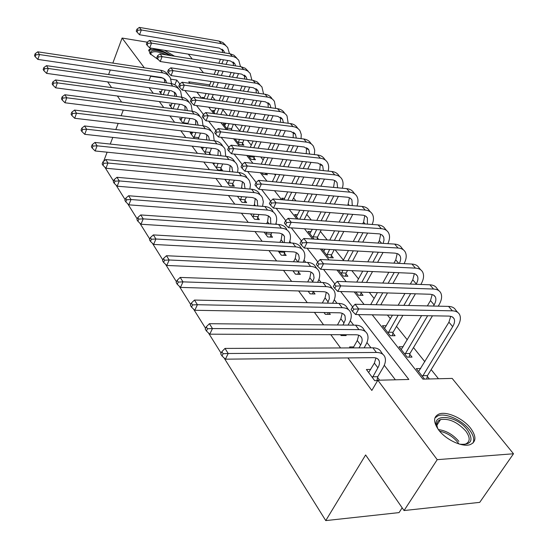 <?xml version="1.0" encoding="UTF-8"?>
<svg xmlns="http://www.w3.org/2000/svg" width="548" height="548" viewBox="0 0 548 548"><rect width="100%" height="100%" fill="white"/><g stroke="black" fill="none" stroke-linecap="round" stroke-linejoin="round"><path stroke-width="0.82" d="M438.66 429.975C433.139 422.015 433.263 416.699 439.03 414.021C446.606 410.966 462.992 418.309 470.533 428.132C476.541 436.42 476.37 441.928 470.026 444.668C462.224 447.394 445.805 439.702 438.66 429.975M158.742 59.985L149.919 53.615L149.077 49.594L151.536 48.203M164.475 50.293L174.572 56.211M402.17 507.818L399.06 512.606L325.759 520.6L224.05 357.899M188.313 54.136L192.293 59.026M199.225 67.548L203.479 72.781M210.501 81.405L210.946 81.953M438.475 378.743L431.16 369.612M424.851 361.742L413.493 347.569M407.287 339.829L396.499 326.368M390.395 318.751L387.443 315.073M374.133 298.468L369.27 292.392M358.474 278.925L351.843 270.65M343.384 260.095L335.116 249.785M327.218 239.928L320.422 231.448M311.264 220.022L306.77 214.412M295.927 200.883L293.577 197.951M281.179 182.484L280.823 182.039M275.418 175.292L274.473 174.113M263.156 159.995L260.704 156.934M251.285 145.179L247.429 140.37M239.791 130.842L234.619 124.389M227.406 115.395L222.899 109.758M215.138 100.085L212.357 96.612M372.243 314.819L422.892 379.127L452.175 378.415L513.497 453.771L437.215 459.662L377.846 380.23L408.842 379.469L358.556 314.593M437.215 459.662L404.054 510.544L479.726 502.365L513.497 453.771M173.024 63.493L164.208 62.13M204.329 97.66L202.26 97.373L203.089 98.428M214.734 110.744L212.583 110.463L215.227 113.813M225.461 124.232L223.228 123.951L227.81 129.76M232.078 130.28L231.29 129.287M235.037 138.925L239.599 144.699L243.908 145.193L242.428 143.323M248.182 155.584L251.1 159.276L255.45 159.742L253.923 157.817M261.821 172.867L262.978 174.333L267.369 174.764L266.205 173.298M284.556 198.41L281.795 198.177L283.076 199.808M297.591 214.754L294.701 214.535L298.276 219.07M311.086 231.667L308.058 231.468L314.1 239.12M318.648 239.401L317.381 237.805M321.929 249.045L328.697 257.622L333.287 257.855L331.417 255.498M338.513 270.068L343.267 276.089L347.898 276.274L345.959 273.836M355.803 291.981L358.371 295.235L363.043 295.365L361.036 292.838M373.846 314.847L378.558 314.922M386.361 325.765L382.429 325.724L390.32 335.725L395.074 335.739L392.909 333.013M403.191 346.747L399.026 346.761L407.226 357.152L412.021 357.104L409.774 354.268M420.706 368.551L416.281 368.633L424.536 379.086M429.372 378.969L427.303 376.366M149.118 87.659L153.262 93.297M159.338 101.558L163.749 107.552M169.901 115.916L174.586 122.286M180.819 130.76L185.799 137.534M192.108 146.117L197.403 153.31M203.801 162.003L209.425 169.654M215.905 178.463L221.878 186.587M228.448 195.513L234.797 204.144M241.449 213.193L248.203 222.372M254.943 231.537L262.115 241.291M268.958 250.587L276.582 260.951M283.515 270.376L291.618 281.398M298.646 290.954L307.277 302.681M314.401 312.367L323.58 324.848M330.807 334.67L340.575 347.953M347.905 357.919L371.832 390.45L377.846 380.23M395.368 379.798L384.271 365.263M370.975 347.829L366.934 342.534M353.666 325.149L350.282 320.71M337.054 303.373L334.273 299.729M321.087 282.453L318.874 279.542M305.743 262.334L304.044 260.115M290.974 242.983L289.762 241.394M276.754 224.344L275.986 223.344M263.047 206.384L262.704 205.932M161.427 91.742L159.434 91.461L161.653 94.441M171.421 105.052L169.346 104.778L172.23 108.648M181.731 118.786L179.573 118.519L183.155 123.334M192.375 132.959L190.129 132.698L194.465 138.521M198.993 139.041L198.424 138.281M203.37 147.597L201.027 147.344L206.164 154.241M210.74 154.728L209.494 153.063M212.61 162.9L217.83 169.914L222.454 170.366L220.933 168.332M224.81 179.285L229.66 185.806L234.332 186.224L232.756 184.128M237.448 196.266L241.901 202.253L246.621 202.637L244.99 200.465M250.546 213.871L254.58 219.282L259.341 219.625L257.656 217.371M264.136 232.126L267.705 236.921L272.52 237.216L270.774 234.887M278.247 251.08L281.316 255.204L286.179 255.45L284.364 253.032M292.906 270.774L295.434 274.171L300.345 274.363L298.461 271.856M308.14 291.241L310.086 293.851L315.045 293.995L313.093 291.392L312.566 293.927M323.991 312.538L325.307 314.299L330.314 314.381L328.999 312.627M340.5 334.712L341.123 335.547L346.178 335.568L345.555 334.732M353.666 346.918L349.597 346.932L350.323 347.911M370.729 369.427L366.4 369.51L374.709 380.668L377.627 380.6M379.6 380.182L377.586 377.497M221.104 353.186L208.439 332.924M205.569 328.327L193.506 309.031M190.704 304.551L179.21 286.159M176.47 281.788L165.51 264.246M162.838 259.971L152.371 243.23M149.762 239.051L139.761 223.05M137.206 218.967L127.643 203.671M125.143 199.671L115.991 185.032M113.546 181.121L104.784 167.099M108.593 74.555L110.285 69.98M112.84 63.082L122.101 38.045L147.207 42.169M404.054 510.544L365.619 454.956L325.759 520.6M149.063 80.357L150.659 76.261L150.337 75.83M144.336 67.801L122.101 38.045M121.608 102.099L117.395 96.003M111.593 87.605L107.627 81.878M123.293 110.079L121.115 115.765M118.183 123.389L115.827 129.54M112.806 137.404L110.251 144.062M107.134 152.186L103.641 161.29M179.847 84.002L176.799 80.07L170.901 79.207M163.174 78.083L150.659 76.261M352.631 306.942L340.678 291.515M334.835 283.98L323.546 269.411M317.785 261.985L307.113 248.217M301.434 240.887L291.344 227.872M285.748 220.645L276.199 208.329M270.678 201.205L261.643 189.54M256.197 182.511L247.634 171.469M242.264 164.537L234.147 154.063M228.845 147.227L221.152 137.301M215.926 130.554L208.63 121.135M203.466 114.477L196.54 105.545M191.451 98.969L184.875 90.495M209.72 84.865L188.738 81.81L189.964 83.365M196.91 92.187L201.671 98.229M208.706 107.161L213.802 113.628M220.926 122.677L226.365 129.588M233.585 138.754L239.401 146.138M246.716 155.42L252.929 163.311M260.341 172.723L266.972 181.148M274.486 190.683L281.569 199.678M289.186 209.35L296.756 218.96M304.469 228.756L312.559 239.024M320.381 248.956L329.019 259.923M336.952 270L346.178 281.72M354.22 291.933L364.091 304.462M174.86 84.865L176.799 80.07M163.283 94.667L165.188 89.899M160.708 93.181L162.318 89.502M169.585 90.516L167.674 95.27M164.756 82.604L164.304 78.789M166.715 82.885L165.01 79.426L161.304 77.446L37.874 59.41L35.188 56.745L35.832 54.8L35.147 53.711L34.503 55.649L35.188 56.745M35.147 53.711L37.764 51.827L160.598 70.24C164.208 70.843 166.811 72.603 168.407 75.508M37.764 51.827L39.49 54.56L162.592 72.85C166.215 73.453 168.818 75.213 170.414 78.117L171.558 83.611M35.832 54.8L39.49 54.56L37.874 59.41M227.715 60.486L226.057 64.383M223.139 71.247L221.33 75.494M218.33 82.563L216.364 87.194M213.261 94.482L211.117 99.531M203.952 98.544L206.089 93.475M209.178 86.152L211.138 81.501M214.131 74.398L215.926 70.13M218.83 63.239L220.481 59.321M206.932 98.955L209.069 93.893M212.158 86.584L214.124 81.94M217.124 74.85L218.926 70.589M221.83 63.719L223.481 59.807M222.68 52.526L222.022 49.169M224.605 52.848L223.865 51.08L219.289 48.108L139.535 34.75L137.034 32.127L137.754 30.215L136.952 29.188L136.233 31.099L137.034 32.127M136.952 29.188L139.336 27.4L219.022 41.066L222.988 42.586L225.817 45.484M139.336 27.4L141.336 29.969L222.413 43.847L225.16 45.087L227.667 47.498L229.482 53.649M137.754 30.215L141.336 29.969L139.535 34.75M173.052 108.757L175.134 103.654M170.661 106.552L172.147 103.257M179.573 104.236L177.484 109.333M174.778 96.236L174.415 92.098M176.908 96.53L175.161 92.763L171.435 90.79L46.607 73.377L43.888 70.678L44.552 68.719L43.847 67.589L43.182 69.548L43.888 70.678M43.847 67.589L46.491 65.65L170.709 83.46C174.36 84.05 176.977 85.803 178.566 88.721M46.491 65.65L48.272 68.473L172.771 86.152C176.429 86.742 179.052 88.495 180.641 91.413L181.744 97.202M44.552 68.719L48.272 68.473L46.607 73.377M183.238 123.348L185.382 117.854M180.929 120.341L182.279 117.471M189.868 118.416L187.717 123.889M185.087 110.312L184.847 105.826M187.409 110.614L186.704 108.011L185.642 106.524L181.888 104.558L55.643 87.824L52.889 85.098L53.574 83.111L52.841 81.947L52.156 83.926L52.889 85.098M52.841 81.947L55.519 79.953L181.141 97.106C184.834 97.674 187.464 99.428 189.053 102.353M55.519 79.953L57.362 82.871L183.272 99.887C186.964 100.455 189.608 102.202 191.19 105.127L192.238 111.244M53.574 83.111L57.362 82.871L55.643 87.824M183.34 122.766L187.82 123.314M193.896 137.76L195.951 132.541M191.533 134.582L192.711 132.164M200.479 133.075L198.294 138.959M195.711 124.869L195.622 120.005M198.239 125.177L196.773 121.081L194.999 119.608L192.684 118.786L65 102.777L62.205 100.024L62.91 98.017L62.15 96.804L61.451 98.804L62.205 100.024M62.15 96.804L64.863 94.749L191.923 111.203C195.643 111.751 198.301 113.491 199.883 116.429M64.863 94.749L66.774 97.777L194.122 114.073C197.849 114.621 200.506 116.361 202.089 119.3L203.061 125.766C206.822 126.293 209.487 128.027 211.069 130.965M62.91 98.017L66.774 97.777L65 102.777M194.019 137.096L198.54 137.617M238.544 73.624L236.722 77.83M233.688 84.83L231.708 89.413M228.578 96.633L226.413 101.633M223.187 109.086L220.823 114.539M213.953 112.196L215.864 108.114M219.077 100.627L221.234 95.605M224.344 88.351L226.324 83.741M229.338 76.713L231.153 72.487M216.604 113.991L218.96 108.525M222.18 101.051L224.338 96.037M227.454 88.797L229.434 84.2M232.462 77.186L234.277 72.966M233.564 65.582L232.975 61.917M235.661 65.911L234.859 63.863L230.256 60.897L149.7 47.909L147.165 45.258L147.905 43.333L147.083 42.265L146.343 44.196L147.165 45.258M147.083 42.265L149.481 40.429L229.982 53.731L233.975 55.238L236.818 58.143M149.481 40.429L151.556 43.087L233.448 56.588L236.215 57.821L238.736 60.232L240.51 66.685M147.905 43.333L151.556 43.087L149.7 47.909M249.703 87.194L247.703 91.735M244.545 98.88L242.367 103.825M239.106 111.203L236.722 116.601M233.359 124.232L231.126 130.164M224.639 125.745L225.872 123.293M229.228 115.628L231.599 110.21M234.839 102.791L237.017 97.818M240.154 90.639L242.154 86.084M227.03 128.766L229.091 123.697M232.448 116.046L234.825 110.634M238.079 103.236L240.25 98.277M243.401 91.112L245.394 86.563M244.785 79.056L244.271 75.083M247.052 79.405L246.21 77.056L241.579 74.096L160.201 61.513L157.639 58.835L158.399 56.882L157.55 55.78L156.79 57.732L157.639 58.835M157.55 55.78L159.975 53.889L241.284 66.808L245.312 68.301L248.162 71.199M159.975 53.889L162.119 56.636L244.84 69.74L247.628 70.959L250.155 73.37L251.881 80.138M158.399 56.882L162.119 56.636L160.201 61.513M227.146 128.122L231.414 128.643M261.211 101.222L259.005 106.113M255.717 113.415L253.32 118.752M249.922 126.3L247.299 132.13M243.785 139.939L242.106 144.987M235.667 139.713L236.126 139.048M239.634 131.198L242.243 125.341M245.627 117.758L248.018 112.388M251.292 105.052L253.484 100.133M238.127 142.829L239.476 139.439M242.983 131.602L245.6 125.759M248.991 118.19L251.388 112.84M254.669 105.517L256.861 100.613M256.341 92.989L255.937 88.666M258.8 93.345L257.923 90.673L253.272 87.721L171.065 75.576L168.469 72.87L169.257 70.898L168.373 69.76L167.592 71.726L168.469 72.87M168.373 69.76L170.825 67.815L252.964 80.303L257.019 81.782L259.875 84.68M170.825 67.815L173.038 70.651L256.601 83.317L259.41 84.529L261.944 86.94L263.602 94.037M169.257 70.898L173.038 70.651L171.065 75.576M238.25 142.179L242.552 142.679M204.925 152.57L206.849 147.734M202.479 149.289L203.472 147.364M211.425 148.234L209.213 154.563M206.644 139.918L206.754 134.657M209.405 140.233L208.713 136.911L207.959 135.767L206.171 134.294L203.842 133.486L74.692 118.272L71.857 115.477L72.583 113.457L71.802 112.196L71.076 114.224L71.857 115.477M71.802 112.196L74.542 110.079L203.061 125.766L205.329 128.732C209.103 129.26 211.775 130.993 213.35 133.931L214.22 140.781M74.542 110.079L76.515 113.21L205.329 128.732M72.583 113.457L76.515 113.21L74.692 118.272M205.048 151.892L209.617 152.385M273.075 115.724L270.65 120.998M267.225 128.465L264.574 134.226M261.026 141.953L258.135 148.248M254.464 156.255L253.587 159.543M250.292 147.364L253.169 141.035M256.704 133.274L259.341 127.479M262.752 119.978L265.17 114.669M249.58 157.351L250.121 155.79M253.786 147.761L256.67 141.446M260.211 133.698L262.848 127.917M266.273 120.43L268.691 115.142M268.246 107.387L267.979 102.702M270.918 107.751L270.027 104.737L265.355 101.805L182.306 90.132L179.682 87.392L180.491 85.406L179.58 84.221L178.771 86.214L179.682 87.392M179.58 84.221L182.052 82.221L265.026 94.242C268.15 94.742 270.472 96.195 271.972 98.606M182.052 82.221L184.34 85.159L267.486 97.092C270.616 97.585 272.938 99.037 274.438 101.449L275.699 108.408M180.491 85.406L184.34 85.159L182.306 90.132M249.71 156.687L254.046 157.153M150.611 54.437C149.549 49.916 153.94 49.224 163.784 52.375L169.853 55.458M166.352 54.903L163.359 53.56C157.057 51.32 152.94 51.135 151.008 53.012L150.81 54.642M171.702 55.752L163.962 51.69C156.303 48.943 151.221 48.676 148.72 50.889M439.071 430.495C426.707 413.398 454.922 413.151 467.369 429.865C473.999 440.318 471.465 445.092 459.751 444.188M462.594 444.579L465.279 444.161C470.314 441.962 470.458 437.551 465.704 430.934C457.354 422.001 448.956 418.227 440.51 419.597C437.071 420.974 436.098 423.789 437.605 428.043M472.999 443.051C474.657 439.489 473.445 435.057 469.369 429.748C461.896 419.987 445.634 412.699 438.105 415.733L434.927 417.946M216.316 167.88L218.097 163.455M213.789 164.482L214.569 163.099M222.714 163.927L221.056 167.647L220.584 170.181M217.912 155.488L218.262 149.803M220.926 155.81L220.275 152.091L219.522 150.947L217.727 149.481L215.378 148.686L84.735 134.322L81.864 131.499L82.611 129.458L81.796 128.157L81.049 130.198L81.864 131.499M81.796 128.157L84.57 125.965L214.576 140.822C218.371 141.322 221.056 143.049 222.625 145.994M84.57 125.965L86.618 129.218L216.926 143.891C220.734 144.391 223.42 146.117 224.988 149.063L225.735 156.317M82.611 129.458L86.618 129.218L84.735 134.322M216.446 167.188L221.056 167.647M285.316 130.725L282.645 136.425M279.062 144.062L276.151 150.282M272.438 158.201L269.246 165.003M265.698 173.25L265.438 174.572M261.218 164.167L264.389 157.331M268.088 149.371L270.993 143.117M274.555 135.438L277.22 129.718M264.862 164.544L268.041 157.721M271.746 149.782L274.658 143.542M278.226 135.883L280.891 130.177M280.514 122.279L280.425 117.204M283.412 122.656L282.535 119.279L277.836 116.354L193.944 105.202L191.286 102.428L192.122 100.421L191.177 99.202L190.341 101.209L191.286 102.428M191.177 99.202L193.67 97.133L277.494 108.655C280.651 109.134 282.974 110.58 284.474 112.998M193.67 97.133L196.047 100.174L280.035 111.593C283.2 112.073 285.529 113.518 287.022 115.929L288.18 123.273M192.122 100.421L196.047 100.174L193.944 105.202M228.098 183.703L229.701 179.744M225.481 180.196L226.016 179.401M229.523 171.613L230.153 165.475M234.373 180.176L232.893 183.429L232.393 186.053M232.811 171.935L231.763 167.01L230.091 165.434L227.31 164.407L95.147 150.974L92.235 148.118L93.009 146.049L92.167 144.699L91.393 146.768L92.235 148.118M92.167 144.699L94.968 142.446L226.482 156.399C230.324 156.872 233.023 158.591 234.585 161.544M94.968 142.446L97.099 145.816L228.913 159.578C232.763 160.05 235.469 161.763 237.024 164.715L238.003 168.332L237.626 172.401M93.009 146.049L97.099 145.816L95.147 150.974M228.228 183.005L232.893 183.429M297.948 146.261L295.009 152.406M291.262 160.228L288.043 166.948M284.159 175.072L280.631 182.429M272.397 181.655L275.911 174.257M279.781 166.092L282.987 159.338M286.714 151.474L289.645 145.295M276.206 182.011L279.72 174.634M283.597 166.489L286.81 159.749M290.55 151.906L293.481 145.741M293.166 137.699L293.296 132.205M296.317 138.082L295.468 134.308L290.748 131.41L206 120.813L203.308 118.012L204.171 115.977L203.192 114.71L202.328 116.745L203.308 118.012M203.192 114.71L205.706 112.58L290.385 123.56C293.57 124.019 295.906 125.458 297.4 127.876L298.078 128.65M205.706 112.58L208.172 115.738L293.016 126.602C296.208 127.054 298.55 128.492 300.037 130.91L301.249 134.493L301.058 138.658M204.171 115.977L208.172 115.738L206 120.813M240.284 200.075L241.689 196.622M241.504 188.327L242.463 181.689M246.401 197.02L245.127 199.76L244.607 202.472M245.072 188.642L244.141 183.265L242.469 181.689L239.668 180.682L105.956 168.25L103.003 165.366L103.805 163.277L102.928 161.872L102.127 163.962L103.003 165.366M102.928 161.872L105.764 159.543L238.812 172.517C242.689 172.969 245.408 174.668 246.956 177.627M105.764 159.543L107.97 163.037L241.332 175.812C245.216 176.257 247.936 177.956 249.484 180.909L250.45 184.738L249.895 189.067M103.805 163.277L107.97 163.037L105.956 168.25M240.421 199.369L245.127 199.76M310.99 162.359L307.743 168.996M303.825 177.011L300.27 184.279M296.187 192.615L292.29 200.582M283.85 199.869L287.734 191.862M291.796 183.477L295.338 176.175M299.242 168.113L302.475 161.441M287.823 200.205L291.714 192.211M295.783 183.854L299.331 176.566M303.25 168.531L306.49 161.872M306.209 153.673L306.606 147.727M309.634 154.057L308.853 149.864L304.113 146.98L218.501 136.993L215.768 134.157L216.659 132.109L215.645 130.794L214.754 132.842L215.768 134.157M215.645 130.794L218.186 128.595L303.722 138.98C306.942 139.418 309.291 140.843 310.771 143.268L311.545 144.151M218.186 128.595L220.734 131.863L306.448 142.131C309.675 142.562 312.024 143.987 313.497 146.405L314.71 150.186L314.36 154.591M216.659 132.109L220.734 131.863L218.501 136.993M252.902 217.029L254.073 214.131M253.875 205.658L254.45 204.438L255.21 198.479M258.827 214.48L257.245 219.474M257.738 205.959L257.211 200.472L255.286 198.527L252.457 197.54L117.183 186.197L114.189 183.272L115.018 181.169L114.1 179.71L113.278 181.813L114.189 183.272M114.1 179.71L116.971 177.299L251.58 189.218C255.498 189.635 258.224 191.321 259.766 194.28M116.971 177.299L119.265 180.929L254.19 192.629C258.115 193.04 260.848 194.725 262.382 197.677L263.335 201.739L262.567 206.343M115.018 181.169L119.265 180.929L117.183 186.197M253.039 216.309L257.8 216.659M324.464 179.045L320.875 186.217M316.765 194.437L312.826 202.301M308.545 210.87L304.222 219.508M296.42 216.713L299.859 210.185M304.126 201.575L308.051 193.663M312.148 185.395L315.723 178.182M299.715 219.173L304.03 210.514M308.305 201.924L312.23 194.04M316.34 185.793L319.922 178.6M319.662 170.229L320.388 163.804M323.389 170.613L322.71 165.969L317.95 163.112L231.462 153.776L228.701 150.912L229.619 148.837L228.564 147.474L227.646 149.549L228.701 150.912M228.564 147.474L231.133 145.199L317.539 154.954C320.786 155.365 323.142 156.776 324.615 159.201L325.485 160.201M231.133 145.199L233.777 148.597L320.361 158.214C323.615 158.619 325.971 160.03 327.437 162.455C328.807 164.886 329.033 167.77 328.108 171.106M229.619 148.837L233.777 148.597L231.462 153.776M265.965 234.585L266.862 232.304M266.664 223.646L267.561 221.782L268.41 215.885M271.671 232.605L270.335 237.085M270.808 223.933L270.493 217.912L268.561 215.974L265.718 215.008L128.849 204.842L125.807 201.89L126.67 199.76L125.718 198.246L124.862 200.369L125.807 201.89M125.718 198.246L128.622 195.752L264.814 206.521C268.773 206.904 271.513 208.576 273.041 211.535M128.622 195.752L131.006 199.527L267.52 210.055C271.486 210.432 274.226 212.103 275.754 215.056C276.993 217.734 276.966 220.803 275.665 224.269M126.67 199.76L131.006 199.527L128.849 204.842M266.109 233.852L270.918 234.16M338.383 196.362L334.417 204.116M330.095 212.562L325.731 221.077M321.217 229.893L317.525 237.099L317.073 239.305M309.832 233.715L312.298 229.29M316.792 220.426L321.135 211.857M325.444 203.363L329.403 195.561M333.533 187.409L334.657 180.45M312.833 237.524L316.669 229.585M321.169 220.741L325.519 212.199M329.841 203.733L333.801 195.958M337.595 187.786L337.061 182.648L335.472 180.922L333.177 179.956L244.922 171.202L242.12 168.298L243.072 166.208L241.976 164.79L241.024 166.887L242.12 168.298M241.976 164.79L244.566 162.441L331.848 171.497C335.129 171.88 337.493 173.284 338.952 175.703L339.931 176.833M244.566 162.441L247.312 165.969L334.773 174.874C338.054 175.257 340.424 176.655 341.877 179.073C343.301 181.635 343.438 184.69 342.308 188.231M243.072 166.208L247.312 165.969L244.922 171.202M312.983 236.811L317.525 237.099M279.514 252.779L280.09 251.176M279.884 242.332L281.151 239.771L282.097 233.928M284.946 251.436L283.905 255.334M284.309 242.593L284.474 236.394L282.336 234.065L279.466 233.126L140.987 224.242L137.897 221.248L138.788 219.104L137.801 217.529L136.911 219.673L137.897 221.248M137.801 217.529L140.74 214.939L278.535 224.468C282.535 224.817 285.289 226.468 286.796 229.42M140.74 214.939L143.22 218.871L281.343 228.132C285.35 228.475 288.104 230.126 289.611 233.078C290.906 235.907 290.762 239.175 289.186 242.874M138.788 219.104L143.22 218.871L140.987 224.242M279.665 252.039L284.515 252.299M352.775 214.343L348.377 222.735M343.822 231.42L338.979 240.654M334.218 249.73L331.567 254.786L330.951 257.738M323.724 251.32L325.039 249.217M329.78 240.086L334.609 230.797M339.144 222.056L343.528 213.617M347.877 205.247L349.446 197.712M326.834 255.258L329.629 249.477M334.376 240.373L339.212 231.105M343.754 222.399L348.151 213.98M352.275 205.616L351.932 199.938L350.357 198.225L348.042 197.273L258.896 189.3L256.06 186.361L257.046 184.251L255.909 182.779L254.923 184.895L256.06 186.361M255.909 182.779L258.519 180.347L346.685 188.642C349.994 188.998 352.364 190.389 353.809 192.807L354.905 194.067M258.519 180.347L261.375 184.012L349.72 192.149C353.028 192.499 355.405 193.882 356.851 196.3C358.317 198.999 358.365 202.239 356.988 206.007M257.046 184.251L261.375 184.012L258.896 189.3M326.985 254.539L331.567 254.786M293.564 271.657L293.762 270.808M293.55 261.759L295.242 258.416L296.29 252.655M298.667 271.013L297.968 274.267M298.249 261.978L299.29 258.334L298.763 255.156C297.763 253.162 295.906 252.073 293.187 251.875L153.618 244.429L150.481 241.408L151.406 239.236L150.378 237.592L149.453 239.764L150.481 241.408M150.378 237.592L153.351 234.914L292.776 243.086C296.817 243.394 299.578 245.025 301.071 247.977L302.003 249.182M153.351 234.914L155.933 239.01L295.694 246.895C299.735 247.196 302.503 248.819 303.989 251.772C305.332 254.779 305.058 258.259 303.16 262.211M151.406 239.236L155.933 239.01L153.618 244.429M293.714 270.904L298.619 271.109M367.653 233.03L362.762 242.127M357.96 251.066L352.57 261.095M347.535 270.459L346.117 273.103L345.459 276.178M343.103 260.629L348.473 250.532M353.261 241.538L358.125 232.386M362.708 223.783L363.584 222.139L364.776 215.624M341.336 273.637L342.904 270.26M347.932 260.862L353.309 250.806M358.104 241.839L362.988 232.715M367.441 224.132L367.365 217.871L365.79 216.165L363.468 215.234L273.425 208.11L270.548 205.144L271.575 203.007L270.39 201.479L269.369 203.616L270.548 205.144M270.39 201.479L273.027 198.965L362.077 206.438C365.413 206.76 367.797 208.13 369.222 210.548L370.441 211.946M273.027 198.965L275.993 202.774L365.228 210.076C368.564 210.398 370.948 211.761 372.373 214.172C373.894 217.022 373.825 220.454 372.161 224.475M271.575 203.007L275.993 202.774L273.425 208.11M341.486 272.911L346.117 273.103M312.648 282.151L314.073 277.932L313.593 274.63C312.613 272.644 310.743 271.568 307.997 271.404L166.777 265.465L163.592 262.403L164.551 260.211L163.475 258.505L162.523 260.69L163.592 262.403M307.688 281.973L309.867 277.774L311.017 272.103M163.475 258.505L166.482 255.724L169.174 259.992L310.593 266.383C314.675 266.636 317.45 268.239 318.922 271.178C320.265 274.253 319.902 277.836 317.826 281.912L317.607 282.33M166.482 255.724L307.565 262.424C311.641 262.691 314.415 264.294 315.888 267.239L316.943 268.602M164.551 260.211L169.174 259.992L166.777 265.465M383.038 252.47L377.599 262.334M372.524 271.555L366.509 282.467M361.187 292.146L360.509 295.297M356.741 282.11L362.735 271.123M367.797 261.848L373.215 251.916M378.045 243.065L379.367 240.647L380.689 234.215M356.371 292.694L356.515 292.002M361.831 282.295L367.831 271.349M372.9 262.102L378.332 252.203M383.12 243.381L384.025 240.14L383.744 237.291L382.134 235.024L379.483 233.88L288.543 227.68L285.624 224.68L286.686 222.522L285.46 220.933L284.398 223.084L285.624 224.68M285.46 220.933L288.111 218.323L378.058 224.906C381.422 225.201 383.805 226.55 385.217 228.954L386.566 230.509M288.111 218.323L291.207 222.296L381.326 228.687C384.696 228.968 387.08 230.318 388.491 232.722C390.06 235.736 389.847 239.387 387.847 243.675M286.686 222.522L291.207 222.296L288.543 227.68M327.553 303.154L329.369 298.701L328.999 294.872C328.04 292.892 326.163 291.831 323.389 291.7L180.491 287.392L177.264 284.296L178.258 282.083L177.134 280.302L176.148 282.515L177.264 284.296M322.32 303.03L325.06 297.879L326.313 292.31M177.134 280.302L180.176 277.418L182.991 281.871L326.081 286.631C330.204 286.844 332.985 288.412 334.431 291.344C335.753 294.413 335.335 298.002 333.184 302.119L332.561 303.27M328.088 312.607L327.725 314.34M180.176 277.418L322.93 282.515C327.046 282.741 329.834 284.316 331.28 287.248L332.465 288.789M178.258 282.083L182.991 281.871L180.491 287.392M398.958 272.705L392.889 283.432M387.505 292.947L380.778 304.846M370.695 304.613L377.401 292.639M382.764 283.063L388.813 272.267M393.916 263.15L395.759 259.862L397.204 253.525M376.058 304.736L382.778 292.803M388.148 283.261L394.211 272.5M399.321 263.417C400.835 260.43 401.068 257.896 400.019 255.82L398.122 253.93L395.19 253.149L304.277 248.059L301.325 245.018L302.428 242.839L301.14 241.182L300.044 243.36L301.325 245.018M301.14 241.182L303.825 238.483L394.656 244.093C398.047 244.346 400.437 245.675 401.828 248.073L403.314 249.792M303.825 238.483L307.044 242.613L398.054 248.018C401.451 248.271 403.842 249.593 405.225 251.991C406.849 255.183 406.465 259.074 404.075 263.65M302.428 242.839L307.044 242.613L304.277 248.059M342.993 325.039L345.343 319.744L345.028 315.908C344.076 313.942 342.205 312.908 339.397 312.805L194.807 310.278L191.526 307.147L192.56 304.914L191.396 303.051L190.362 305.284L191.526 307.147M337.452 324.985L340.856 318.778L342.212 313.326M191.396 303.051L194.471 300.057L197.403 304.702L342.185 307.695C346.35 307.853 349.144 309.394 350.562 312.312C351.85 315.367 351.378 318.97 349.144 323.115L348.055 325.087M343.651 334.725L343.473 335.554M194.471 300.057L338.911 303.414C343.069 303.585 345.863 305.133 347.281 308.051L348.61 309.778M192.56 304.914L197.403 304.702L194.807 310.278M317.491 262.286L316.347 264.485L317.682 266.218L318.826 264.02L317.491 262.286L320.19 259.492L323.546 263.794L415.446 268.123C418.871 268.335 421.261 269.63 422.624 272.014C424.262 275.308 423.741 279.329 421.063 284.097L420.85 284.46M415.425 293.803L408.637 305.483M402.917 315.326L393.08 332.252L392.306 335.732M384.559 328.423L392.464 315.155M398.17 305.243L404.931 293.481M410.342 284.076L412.788 279.829L414.363 273.61M388.162 332.985L398.149 315.244M403.862 305.373L410.637 293.66M416.062 284.289L416.275 283.919C418.035 280.761 418.377 278.096 417.309 275.918L415.425 274.048L412.48 273.301L320.676 269.287L317.682 266.218M320.19 259.492L411.911 264.04C415.329 264.259 417.727 265.561 419.09 267.945L420.734 269.835M318.826 264.02L323.546 263.794L320.676 269.287M388.333 332.225L393.08 332.252M358.995 347.877L360.646 344.966C362.166 342.205 362.523 339.815 361.701 337.808C360.769 335.849 358.892 334.835 356.063 334.773L209.761 334.177L206.432 331.013L207.507 328.766L206.288 326.814L205.212 329.067L206.432 331.013M353.118 347.898L357.275 340.514L358.741 335.198M206.288 326.814L209.398 323.704L212.46 328.56L358.954 329.622C363.16 329.725 365.954 331.232 367.345 334.129C368.599 337.171 368.071 340.781 365.756 344.959L364.098 347.857M209.398 323.704L355.542 325.163C359.741 325.279 362.536 326.793 363.934 329.697L365.413 331.615M207.507 328.766L212.46 328.56L209.761 334.177M334.533 284.302L333.348 286.522L334.739 288.323L335.931 286.104L334.533 284.302L337.26 281.391L340.76 285.885L433.543 289.043C436.996 289.207 439.393 290.474 440.722 292.844C442.318 296.119 441.729 300.16 438.955 304.962L438.236 306.161M432.468 315.819L409.952 353.494L409.123 357.132M401.246 349.569L421.597 315.634M427.344 305.914L430.495 300.592L432.201 294.502M404.986 354.309L427.639 315.737M433.4 306.051L434.119 304.846C435.948 301.667 436.338 298.989 435.297 296.824L433.42 294.975L430.468 294.262L337.774 291.426L334.739 288.323M337.26 281.391L429.865 284.796C433.31 284.967 435.708 286.241 437.044 288.611L438.845 290.687M335.931 286.104L340.76 285.885L337.774 291.426M405.157 353.535L409.952 353.494M372.435 377.613L377.88 367.783C379.469 364.995 379.86 362.605 379.065 360.605C378.161 358.659 376.277 357.68 373.421 357.659L225.399 359.173L222.015 355.974L223.132 353.7L221.858 351.665L220.741 353.933L222.015 355.974M368.64 372.517L374.38 363.146L375.949 357.988M221.858 351.665L225.002 348.418L228.208 353.501L376.421 352.467C380.668 352.508 383.47 353.974 384.819 356.851C386.039 359.872 385.45 363.488 383.038 367.694L377.764 376.688L376.887 380.613M225.002 348.418L372.873 347.822C377.106 347.877 379.908 349.35 381.271 352.234L382.915 354.371M223.132 353.7L228.208 353.501L225.399 359.173M372.613 376.798L377.764 376.688M352.33 307.277L351.097 309.517L352.549 311.401L353.789 309.161L352.33 307.277L355.07 304.256L358.728 308.949L452.388 310.832C455.868 310.949 458.265 312.182 459.567 314.538C461.115 317.785 460.45 321.834 457.566 326.677L427.488 375.579L426.687 379.031M418.583 371.544L448.922 322.203L450.757 316.271M422.474 376.476L452.696 326.629C454.593 323.423 455.039 320.738 454.025 318.587L452.162 316.765L449.196 316.093L355.625 314.538L352.549 311.401M355.07 304.256L448.559 306.401C452.031 306.531 454.429 307.771 455.737 310.127L457.71 312.401M353.789 309.161L358.728 308.949L355.625 314.538M422.652 375.688L427.488 375.579M160.598 70.24L162.592 72.85M219.022 41.066L221.186 43.573M170.709 83.46L172.771 86.152M181.141 97.106L183.272 99.887M191.923 111.203L194.122 114.073M229.982 53.731L232.208 56.314M241.284 66.808L243.593 69.473M252.964 80.303L255.341 83.056M265.026 94.242L267.486 97.092M458.902 443.935L457.792 442.373C452.785 436.42 446.736 432.687 439.633 431.18M438.475 429.591C446.264 430.68 453.052 434.605 458.847 441.359M214.576 140.822L216.926 143.891M277.494 108.655L280.035 111.593M226.482 156.399L228.913 159.578M290.385 123.56L293.016 126.602M241.791 187.69L242.332 188.396M238.812 172.517L241.332 175.812M303.722 138.98L306.448 142.131M254.45 204.438L255.464 205.781M251.58 189.218L254.19 192.629M317.539 154.954L320.361 158.214M267.561 221.782L269.089 223.81M264.814 206.521L267.52 210.055M333.698 187.094L333.999 187.45M331.848 171.497L334.773 174.874M281.151 239.771L283.234 242.524M278.535 224.468L281.343 228.132M348.37 204.294L349.275 205.363M346.685 188.642L349.72 192.149M295.242 258.416L297.92 261.965M292.776 243.086L295.694 246.895M363.584 222.139L365.139 223.961M362.077 206.438L365.228 210.076M309.867 277.774L312.86 281.734M307.565 262.424L310.593 266.383M379.367 240.647L381.62 243.291M378.058 224.906L381.326 228.687M325.06 297.879L328.17 301.996M322.93 282.515L326.081 286.631M395.759 259.862L398.759 263.389M394.656 244.093L398.054 248.018M340.856 318.778L344.089 323.06M338.911 303.414L342.185 307.695M412.788 279.829L416.275 283.919M411.911 264.04L415.446 268.123M357.275 340.514L360.646 344.966M355.542 325.163L358.954 329.622M430.495 300.592L434.119 304.846M429.865 284.796L433.543 289.043M374.38 363.146L377.88 367.783M372.873 347.822L376.421 352.467M448.922 322.203L452.696 326.629M448.559 306.401L452.388 310.832M149.077 49.594L148.741 50.457M164.729 79.152L166.065 80.905M222.563 49.573L223.865 51.08M174.881 92.489L176.216 94.242M185.361 106.25L186.704 108.011M196.184 120.464L197.527 122.225M233.558 62.349L234.859 63.863M244.901 75.535L246.21 77.056M256.622 89.153L257.923 90.673M207.37 135.151L208.713 136.911M268.719 103.223L270.027 104.737M150.734 53.711L151.008 53.012M436.914 425.227L440.51 419.597M218.933 150.33L220.275 152.091M281.227 117.758L282.535 119.279M230.893 166.037L232.236 167.798M294.166 132.794L295.468 134.308M243.271 182.292L244.607 184.046M307.544 148.344L308.853 149.864M256.087 199.123L257.423 200.876M321.402 164.455L322.71 165.969M269.369 216.563L270.705 218.316M335.76 181.135L337.061 182.648M283.145 234.654L284.474 236.394M350.638 198.431L351.932 199.938M297.434 253.416L298.763 255.156M366.078 216.371L367.365 217.871M312.278 272.904L313.593 274.63M382.1 234.996L383.381 236.483M327.69 293.153L328.999 294.872M398.745 254.341L400.019 255.82M343.726 314.203L345.028 315.908M416.048 274.452L417.309 275.918M360.413 336.116L361.701 337.808M434.05 295.372L435.297 296.824M377.791 358.94L379.065 360.605M452.785 317.155L454.025 318.587"/></g></svg>
